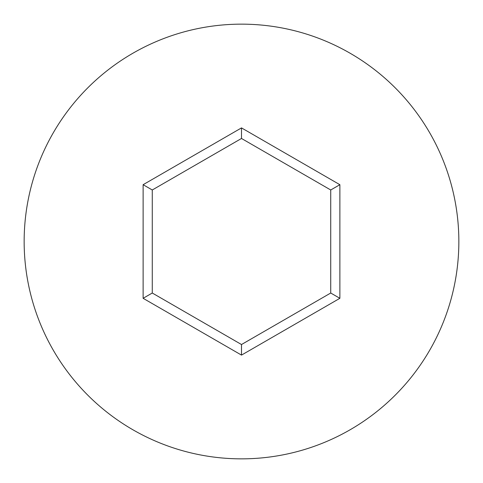 <?xml version="1.0" encoding="UTF-8"?>
<svg xmlns="http://www.w3.org/2000/svg" width="483" height="483" viewBox="0 0 483 483"><rect width="100%" height="100%" fill="white"/><g stroke="black" fill="none" stroke-linecap="round" stroke-linejoin="round"><path stroke-width="0.72" d="M458.85 241.5A217.35 217.35 0 0 0 241.5 24.15A217.35 217.35 0 0 0 24.15 241.5A217.35 217.35 0 0 0 241.5 458.85A217.35 217.35 0 0 0 458.85 241.5M241.5 355.102L143.119 298.301L143.119 184.699L241.5 127.898L339.881 184.699L339.881 298.301L241.5 355.102L241.5 344.53L330.728 293.018L330.728 189.982L241.5 138.47L152.272 189.982L152.272 293.018L241.5 344.53M339.881 298.301L330.728 293.018M330.728 189.982L339.881 184.699M241.5 138.47L241.5 127.898M152.272 189.982L143.119 184.699M143.119 298.301L152.272 293.018"/></g></svg>
